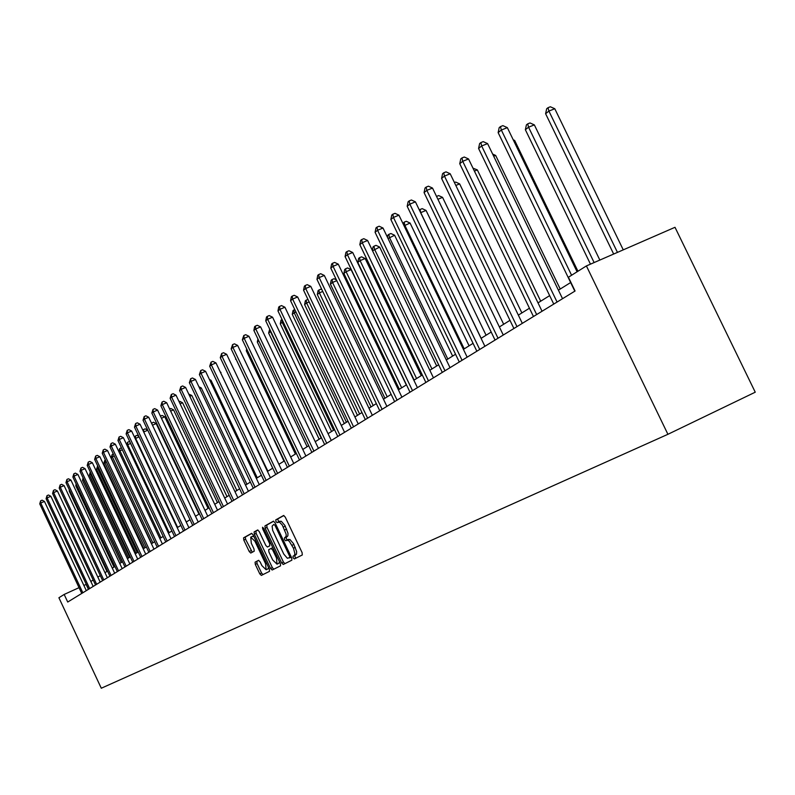 <?xml version="1.0" encoding="UTF-8"?>
<svg xmlns="http://www.w3.org/2000/svg" width="795" height="795" viewBox="0 0 795 795"><rect width="100%" height="100%" fill="white"/><g stroke="black" fill="none" stroke-linecap="round" stroke-linejoin="round"><path stroke-width="1.19" d="M293.156 557.842L294.329 558.955L302.289 554.98L302.11 552.624L285.236 517.078L283.577 515.508L275.786 519.86L275.925 521.51L277.077 522.603L279.433 522.126L282.295 525.048L286.13 534.151L286.14 536.327L284.401 538.026L284.54 539.666L285.693 540.769L287.343 540.113L289.271 541.216L293.454 548.212L294.885 553.578L294.498 555.278L293.027 556.212L293.156 557.842M286.796 540.193L289.907 539.467L293.554 543.72L296.634 551.531L296.515 554.085L294.866 555.347L294.995 556.977L296.018 558.11M283.904 515.508L277.634 519.006L278.697 521.749M278.22 521.977L281.281 521.272L284.908 525.475L287.989 533.296L287.87 535.87L286.25 537.172L286.379 538.811L287.373 539.924M255.086 562.154L255.294 564.38L259.786 573.871L261.356 575.401L269.525 571.327L269.326 569.081L253.138 534.896L251.568 533.365L243.578 537.827L243.797 540.073L249.213 551.521L250.763 553.042L254.201 551.213L253.993 548.957L251.29 543.243L250.743 537.172L254.937 541.256L265.58 563.735L266.116 569.747L261.883 565.623L260.114 561.896L258.544 560.356L255.086 562.154L256.865 561.32L257.073 563.546L261.565 573.026L262.976 574.596M586.402 265.928L568.415 277.246L575.073 291.01L67.724 602.034L64.166 594.441L58.91 597.751L101.293 688.231L667.919 434.299L755.25 392.193L675.005 227.3L586.402 265.928L667.919 434.299M281.609 562.91L283.249 564.48L291.864 560.177L291.676 557.861L275.03 522.752L273.391 521.192L264.964 525.902L265.162 528.218L281.609 562.91L283.427 562.055L284.898 563.655M257.63 529.987L259.21 531.527L265.828 545.479L267.428 547.03L269.803 545.768L269.594 543.472L262.678 528.874L262.539 527.244L263.662 528.327L280.347 563.546L280.546 565.831L272.158 570.015L270.548 568.465L254.34 534.23L254.122 531.944L257.61 529.997M269.217 546.195L269.803 545.768M86.267 584.345L83.882 585.458M79.053 587.654L64.166 594.441M570.641 282.543L558.408 290.165M549.663 295.621L538.006 302.875M529.45 308.212L518.34 315.128M509.973 320.345L499.379 326.944M491.191 332.052L481.074 338.352M473.065 343.341L463.406 349.363M455.555 354.252L446.333 359.996M438.641 364.786L429.827 370.281M422.294 374.982L413.867 380.229M406.474 384.83L398.414 389.848M391.16 394.37L383.458 399.179M376.333 403.612L368.959 408.203M361.973 412.555L354.908 416.958M348.051 421.231L341.284 425.444M334.546 429.648L328.067 433.682M321.448 437.807L315.237 441.682M308.728 445.737L302.776 449.443M296.376 453.428L290.672 456.986M284.381 460.901L278.906 464.31M272.725 468.166L267.468 471.445M261.386 475.231L256.348 478.371M250.355 482.098L245.516 485.119M239.623 488.786L234.982 491.678M229.179 495.295L224.717 498.077M219.013 501.635L214.73 504.298M209.095 507.806L204.991 510.37M199.446 513.818L195.5 516.283M190.035 519.692L186.239 522.047M180.853 525.406L177.215 527.671M171.909 530.981L168.411 533.157M163.174 536.426L159.815 538.513M154.647 541.733L151.418 543.74M146.33 546.92L143.229 548.848M138.201 551.978L135.23 553.837M130.271 556.927L127.409 558.706M122.51 561.757L119.767 563.466M114.937 566.477L112.294 568.127M107.524 571.098L104.99 572.678M100.279 575.61L97.845 577.13M93.194 580.022L90.849 581.483M88.414 589.353L86.108 584.434M273.719 521.192L266.782 525.058L266.991 527.373L283.427 562.055M289.758 557.851L289.628 556.232L275.03 525.445L273.878 524.362L272.128 526.111L272.635 530.295L283.755 554.045L287.373 558.279L291.328 557.116M290.483 557.553L291.328 557.126M257.938 529.997L255.93 531.11L256.139 533.395L272.347 567.62L273.788 569.2M272.695 559.978L277.008 564.152L276.501 558.04L272.695 550.011L271.075 548.461L268.7 549.703L268.909 551.988L272.695 559.978M277.008 564.152L278.826 563.297L279.492 561.737M258.763 560.336L256.865 561.32M266.116 569.747L267.905 568.912L268.551 567.451M253.993 536.705L252.542 536.347L250.743 537.172M251.876 533.375L245.357 537.003L245.576 539.258L252.293 552.227M623.26 249.859L554.791 108.736L548.908 111.071L545.599 113.705L613.66 254.042M617.457 252.393L548.908 111.071L548.003 107.703L550.349 106.769L554.791 108.736M545.599 113.705L546.682 108.756L548.003 107.703M577.091 271.781L507.339 127.637L501.337 130.022L571.585 275.249M498.137 132.616L499.2 127.637L500.482 126.594L501.337 130.022L498.137 132.616L574.815 291.169M500.482 126.594L502.887 125.64L507.339 127.637M599.847 260.064L534.349 124.885L528.556 127.2L525.366 129.724L590.466 264.159M594.123 262.559L528.556 127.2L527.691 123.871L530.007 122.947L534.349 124.885M525.366 129.724L526.409 124.885L527.691 123.871M577.955 271.244L514.653 140.437L513.719 140.814M513.222 139.801L514.653 140.437M562.532 298.691L487.583 143.597L481.661 145.962L557.066 302.04M478.58 148.456L479.623 143.577L480.856 142.573L481.661 145.962L478.58 148.456L553.747 304.078M480.856 142.573L483.221 141.629L487.583 143.597M542.051 311.252L468.543 158.96L462.72 161.305L536.655 314.552M459.748 163.71L460.762 158.921L461.945 157.957L462.72 161.305L459.748 163.71L533.455 316.519M461.945 157.957L464.28 157.022L468.543 158.96M560.227 289.032L495.663 155.442L493.685 156.237M492.642 154.071L495.663 155.442M540.709 301.196L477.338 169.911L474.406 171.104M472.985 168.162L477.338 169.911M521.878 312.932L459.649 183.883L455.823 185.444M454.432 182.542L455.654 182.055L459.649 183.883M522.305 323.356L450.199 173.777L444.455 176.093L516.989 326.616M441.593 178.418L442.577 173.717L443.719 172.793L444.455 176.093L441.593 178.418L513.908 328.504M443.719 172.793L446.025 171.859L450.199 173.777M503.265 335.023L432.51 188.067L426.845 190.363L498.028 338.243M424.073 192.599L425.037 187.998L426.15 187.093L426.845 190.363L424.073 192.599L495.047 340.061M426.15 187.093L428.416 186.179L432.51 188.067M484.9 346.292L415.427 201.851L409.842 204.126L479.723 349.462M407.179 206.283L408.113 201.771L409.187 200.897L409.842 204.126L407.179 206.283L476.851 351.221M409.187 200.897L411.413 199.992L415.427 201.851M503.672 324.271L442.567 197.379L437.906 199.277M436.534 196.425L438.641 195.57L442.567 197.379M467.162 357.164L398.941 215.167L393.436 217.423L462.054 360.294M390.852 219.509L391.766 215.067L392.8 214.233L393.436 217.423L390.852 219.509L459.272 361.993M392.8 214.233L395.006 213.338L398.941 215.167M486.083 335.232L426.05 210.427L420.635 212.672M481.154 338.302L420.714 212.613L420.068 209.512L422.195 208.648L426.05 210.427M419.382 210.059L420.068 209.512M450.02 367.668L383.011 228.036L377.575 230.262L444.981 370.758M375.081 232.279L375.975 227.927L376.969 227.112L377.575 230.262L375.081 232.279L442.298 372.408M376.969 227.112L379.145 226.227L383.011 228.036M469.08 345.825L410.071 223.047L404.049 225.81M464.21 348.856L404.804 225.214L404.188 222.143L406.295 221.288L410.071 223.047M403.035 223.683L404.188 222.143M433.454 377.824L367.598 240.478L362.242 242.684L428.475 380.875M359.827 244.631L360.701 240.348L361.665 239.573L362.242 242.684L359.827 244.631L425.882 382.465M361.665 239.573L363.812 238.689L367.598 240.478M452.623 356.081L394.618 235.26L388.03 238.5M447.814 359.072L389.421 237.397L388.825 234.366L390.901 233.521L394.618 235.26M387.423 237.238L387.861 235.141L388.825 234.366M417.425 387.652L352.702 252.512L347.405 254.688L412.506 390.663M345.08 256.586L345.934 252.373L346.859 251.618L347.405 254.688L345.08 256.586L410.001 392.203M346.859 251.618L348.975 250.743L352.702 252.512M436.694 366.008L379.652 247.076L372.537 250.773M431.943 368.959L374.515 249.203L373.958 246.202L376.005 245.357L379.652 247.076M372.318 250.326L373.014 246.947L373.958 246.202M401.912 397.162L338.272 264.159L333.055 266.315L397.063 400.133M330.79 268.144L331.634 264.019L332.529 263.284L333.055 266.315L330.79 268.144L394.628 401.624M332.529 263.284L334.625 262.42L338.272 264.159M421.261 375.618L365.153 258.534L360.085 260.631L357.81 262.429L414.145 380.05M416.57 378.539L360.085 260.631L359.549 257.669L361.576 256.835L365.153 258.534M357.81 262.429L358.634 258.395L359.549 257.669M386.897 406.374L324.31 275.448L319.153 277.574L382.107 409.306M316.966 279.353L317.781 275.289L318.656 274.573L319.153 277.574L316.966 279.353L379.752 410.747M318.656 274.573L320.713 273.719L324.31 275.448M406.305 384.939L351.102 269.634L346.093 271.711L343.897 273.45L399.328 389.282M401.674 387.821L346.093 271.711L345.587 268.78L347.584 267.955L351.102 269.634M343.897 273.45L344.702 269.485L345.587 268.78M372.338 415.288L310.775 286.369L305.678 288.486L367.608 418.19M303.561 290.205L304.366 286.21L305.21 285.514L305.678 288.486L303.561 290.205L365.332 419.591M305.21 285.514L307.248 284.67L310.775 286.369M387.225 396.824L332.539 282.444L330.402 284.143L384.949 398.245M336.792 280.675L332.539 282.444L332.042 279.552L334.019 278.737L336.404 279.88M330.402 284.143L331.187 280.238L332.042 279.552M358.237 423.934L297.648 296.972L292.63 299.059L353.566 426.806M290.572 300.729L291.358 296.793L292.172 296.128L292.63 299.059L290.572 300.729L351.35 428.157M292.172 296.128L294.18 295.293L297.648 296.972M373.213 405.559L319.381 292.868L317.304 294.508L371.007 406.931M322.75 291.457L319.381 292.868L318.914 290.006L320.862 289.191L321.905 289.698M317.304 294.508L318.079 290.662L318.914 290.006M344.563 432.321L284.928 307.248L279.959 309.315L339.942 435.153M277.972 310.934L278.737 307.059L279.532 306.413L279.959 309.315L277.972 310.934L337.796 436.465M279.532 306.413L281.519 305.588L284.928 307.248M359.618 414.026L306.612 302.984L304.604 304.574L357.482 415.358M309.156 301.921L306.612 302.984L306.164 300.152L307.953 299.407M304.604 304.574L305.359 300.788L306.164 300.152M331.286 440.46L272.576 317.215L267.677 319.262L326.725 443.252M265.739 320.832L266.494 317.026L267.269 316.39L267.677 319.262L265.739 320.832L324.648 444.524M267.269 316.39L269.227 315.575L272.576 317.215M346.421 422.254L294.22 312.793L292.262 314.343L344.334 423.546M295.978 312.057L294.22 312.793L293.792 310L294.796 309.573M292.262 314.343L293.007 310.616L293.792 310M318.407 448.35L260.591 326.894L255.752 328.921L313.906 451.113M253.873 330.442L254.609 326.695L255.364 326.079L255.752 328.921L253.873 330.442L311.878 452.355M255.364 326.079L257.302 325.274L260.591 326.894M333.602 430.234L282.175 322.333L280.277 323.833L331.575 431.496M283.199 321.905L282.175 322.333L282.036 319.451M280.277 323.833L281.003 320.166L281.768 319.56M305.906 456.022L248.954 336.295L244.174 338.302L301.444 458.755M242.346 339.783L243.797 335.49L244.174 338.302L242.346 339.783L299.486 459.957M243.797 335.49L245.715 334.695L248.954 336.295M321.14 437.995L270.479 331.604L268.63 333.065L319.173 439.228M270.807 331.465L270.31 330.412M268.63 333.065L269.714 329.16M293.753 463.465L237.645 345.428L232.925 347.415L289.35 466.168M231.146 348.846L232.567 344.632L232.925 347.415L231.146 348.846L287.442 467.341M232.567 344.632L234.455 343.838L237.645 345.428M258.822 340.836L257.312 342.029L307.118 446.73M257.312 342.029L257.918 338.938M281.947 470.71L226.655 354.302L221.984 356.269L277.594 473.383M220.265 357.671L221.646 353.527L221.984 356.269L220.265 357.671L275.736 474.516M221.646 353.527L223.514 352.732L226.655 354.302M247.215 350.019L246.291 350.754L295.402 454.034M246.291 350.754L246.669 348.856M270.459 477.745L215.972 362.927L211.351 364.885L266.156 480.389M209.681 366.237L211.033 362.162L211.351 364.885L209.681 366.237L264.357 481.492M211.033 362.162L212.871 361.387L215.972 362.927M235.946 358.952L283.994 461.15M235.578 359.241L235.727 358.485M259.289 484.592L205.577 371.325L201.016 373.253L255.036 487.206M199.386 374.574L200.698 370.569L201.016 373.253L199.386 374.574L253.287 488.279M200.698 370.569L202.526 369.794L205.577 371.325M248.428 491.26L195.461 379.493L190.949 381.411L244.214 493.834M189.359 382.693L190.651 378.748L190.949 381.411L189.359 382.693L242.515 494.878M190.651 378.748L192.46 377.983L195.461 379.493M267.885 471.187L220.553 372.587M220.294 372.05L221 372.398M237.854 497.74L185.613 387.443L181.151 389.341L233.69 500.293M179.61 390.593L180.872 386.708L181.151 389.341L179.61 390.593L232.031 501.307M180.872 386.708L182.651 385.953L185.613 387.443M257.262 477.795L211.013 380.288L210.029 380.706M209.453 379.493L211.013 380.288M227.549 504.05L176.023 395.185L171.611 397.063L223.435 506.574M170.11 398.285L171.342 394.459L171.611 397.063L170.11 398.285L221.815 507.568M171.342 394.459L173.111 393.714L176.023 395.185M246.927 484.244L201.294 387.97L199.784 388.606M198.899 386.758L201.294 387.97M217.522 510.201L166.682 402.727L162.319 404.595L213.448 512.705M160.858 405.778L162.061 402.012L162.319 404.595L160.858 405.778L211.868 513.669M162.061 402.012L163.81 401.266L166.682 402.727M236.85 490.515L191.814 395.453L189.806 396.308M188.773 394.111L191.814 395.453M207.743 516.194L157.579 410.081L153.266 411.929L203.719 518.668M151.835 413.082L153.018 409.375L153.266 411.929L151.835 413.082L202.178 519.612M153.018 409.375L154.747 408.64L157.579 410.081M227.022 496.646L182.572 402.747L180.107 403.81M179.074 401.634L179.789 401.336L182.572 402.747M198.213 522.037L148.705 417.246L144.442 419.074L194.228 524.481M143.05 420.207L144.203 416.54L144.442 419.074L143.05 420.207L192.728 525.396M144.203 416.54L145.912 415.815L148.705 417.246M217.442 502.609L173.558 409.872L170.647 411.114M169.633 408.968L170.816 408.471L173.558 409.872M188.922 527.731L140.059 424.232L135.836 426.041L184.977 530.156M134.474 427.144L135.617 423.536L135.836 426.041L134.474 427.144L183.516 531.05M135.617 423.536L137.297 422.821L140.059 424.232M208.091 508.432L164.774 416.819L161.435 418.25M160.441 416.123L162.061 415.427L164.774 416.819M179.869 533.286L131.622 431.049L127.439 432.838L175.963 535.681M126.117 433.911L127.23 430.363L127.439 432.838L126.117 433.911L174.532 536.555M127.23 430.363L128.899 429.648L131.622 431.049M198.969 514.117L156.188 423.596L152.461 425.196M151.527 423.208L153.514 422.215L156.188 423.596M151.885 422.92L152.004 424.232M171.024 538.712L123.384 437.697L119.25 439.476L167.159 541.077M117.958 440.519L119.051 437.021L119.25 439.476L117.958 440.519L165.767 541.932M119.051 437.021L120.701 436.306L123.384 437.697M186.308 522.007L143.716 431.993M147.781 430.224L143.786 431.943L143.557 429.538L145.177 428.853L147.761 430.175M142.951 430.373L143.557 429.538M162.399 543.999L115.345 444.186L111.26 445.945L158.573 546.344M109.998 446.969L111.062 443.521L111.26 445.945L109.998 446.969L157.211 547.169M111.062 443.521L112.701 442.815L115.345 444.186M177.653 527.403L135.647 438.393L135.239 438.711M139.085 436.902L135.647 438.393L135.428 436.008L137.028 435.322L138.757 436.216M134.703 437.578L135.428 436.008M153.972 549.156L107.504 450.526L103.459 452.266L150.185 551.482M102.227 453.269L103.27 449.861L103.459 452.266L102.227 453.269L148.864 552.296M103.27 449.861L104.89 449.165L107.504 450.526M169.196 532.67L127.697 444.683L126.952 445.27M130.609 443.431L127.697 444.683L127.498 442.328L129.078 441.642L129.983 442.109M126.644 444.604L127.498 442.328M145.753 554.204L99.842 456.708L95.837 458.437L141.997 556.5M94.635 459.411L95.658 456.052L95.837 458.437L94.635 459.411L140.705 557.295M95.658 456.052L97.258 455.366L99.842 456.708M160.938 537.818L119.936 450.835L118.872 451.669M122.331 449.801L119.936 450.835L119.737 448.499L121.426 447.883M118.773 451.451L119.737 448.499M137.714 559.124L92.359 462.75L88.394 464.469L134.007 561.399M87.212 465.423L88.225 462.104L88.394 464.469L87.212 465.423L132.745 562.174M88.225 462.104L89.805 461.418L92.359 462.75M152.869 542.846L112.343 456.837L111.151 457.791L151.597 543.641M114.261 456.012L112.343 456.837L112.165 454.531L113.317 454.024M111.151 457.791L112.165 454.531M129.863 563.943L85.045 468.662L81.12 470.362L126.196 566.189M79.967 471.286L80.961 468.017L81.12 470.362L79.967 471.286L124.954 566.954M80.961 468.017L82.531 467.341L85.045 468.662M144.978 547.755L104.93 462.71L103.757 463.644L143.736 548.53M106.381 462.084L104.93 462.71L104.751 460.424L105.447 460.116M103.757 463.644L104.751 460.424M122.191 568.644L77.9 474.436L74.015 476.116L118.554 570.87M72.882 477.03L73.855 473.8L74.015 476.116L72.882 477.03L117.352 571.615M73.855 473.8L75.416 473.124L77.9 474.436M137.267 552.565L97.676 468.454L96.533 469.368L136.054 553.32M98.679 468.026L97.676 468.454L97.765 466.079M96.533 469.368L97.507 466.188M114.699 573.245L70.914 480.071L67.058 481.74L111.091 575.451M65.965 482.635L66.919 479.445L67.058 481.74L65.965 482.635L109.909 576.176M66.919 479.445L68.459 478.779L70.914 480.071M129.724 557.265L90.59 474.078L89.467 474.963L128.532 558.001M91.167 473.82L90.59 474.078L90.461 472.329M89.467 474.963L90.282 471.942M107.365 577.736L64.077 485.596L60.271 487.246L103.797 579.923M59.188 488.12L60.132 484.97L60.271 487.246L59.188 488.12L102.644 580.628M60.132 484.97L61.652 484.314L64.077 485.596M122.351 561.856L83.654 479.564L82.551 480.438L121.188 562.582M82.551 480.438L83.038 477.815M100.19 582.129L57.399 490.992L53.623 492.632L96.652 584.295M52.569 493.476L53.494 490.376L53.623 492.632L52.569 493.476L95.529 584.991M53.494 490.376L54.994 489.72L57.399 490.992M76.678 485.089L75.793 485.795L113.993 567.064M75.793 485.795L76.131 483.926M93.174 586.432L50.86 496.269L47.124 497.899L89.676 588.578M46.09 498.723L46.994 495.663L47.124 497.899L46.09 498.723L88.573 589.254M46.994 495.663L48.485 495.007L50.86 496.269M69.712 490.614L69.175 491.032L106.957 571.456M69.175 491.032L69.374 489.899M86.307 590.645L44.46 501.436L40.754 503.046L82.839 592.772M39.75 503.861L40.634 500.83L40.754 503.046L39.75 503.861L81.756 593.428M40.634 500.83L42.115 500.184L44.46 501.436M295.889 554.831L294.051 555.695M295.303 547.348L293.454 548.212M293.902 544.406L292.053 545.271M286.25 537.172L284.401 538.026M287.253 536.635L285.415 537.49M286.647 529.102L284.789 529.967M285.246 526.161L283.398 527.025M277.634 519.006L275.786 519.86M294.866 555.347L293.027 556.212M266.991 527.373L265.162 528.218M266.782 525.058L264.964 525.902M290.672 555.745L289.628 556.232M276.084 524.968L275.03 525.445M272.347 567.62L270.548 568.465M256.139 533.395L254.34 534.23M255.93 531.11L254.122 531.944M270.618 543.005L269.594 543.472M263.692 528.407L262.678 528.874M277.515 557.563L276.501 558.04M273.709 549.534L272.695 550.011M272.814 547.646L271.095 548.451L272.814 547.646M266.573 563.267L265.58 563.735M255.93 540.799L254.937 541.256M250.991 550.697L249.213 551.521M245.576 539.258L243.797 540.073M245.357 537.003L243.578 537.827M261.565 573.026L259.786 573.871M257.073 563.546L255.294 564.38M288.585 539.358L286.737 540.222M279.979 521.162L278.131 522.017"/></g></svg>
